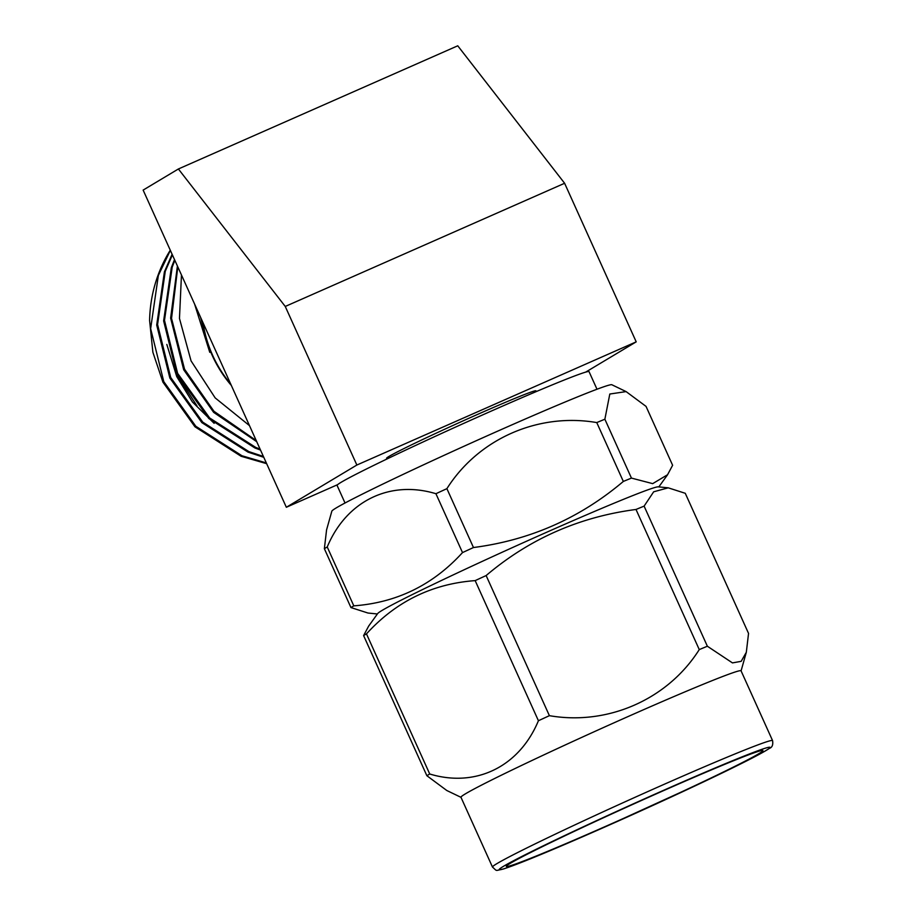 <?xml version="1.0" encoding="UTF-8"?>
<svg xmlns="http://www.w3.org/2000/svg" width="916" height="916" viewBox="0 0 916 916"><rect width="100%" height="100%" fill="white"/><g stroke="black" fill="none" stroke-linecap="round" stroke-linejoin="round"><path stroke-width="1.37" d="M772.566 740.597L741.055 670.81A153.659 4.912 155.7 0 0 636.277 712.923A153.659 4.912 155.7 0 0 465.465 793.806A153.659 4.912 155.7 0 0 460.966 797.275L492.476 867.063A153.659 4.912 -24.3 0 1 667.787 782.711A153.659 4.912 -24.3 0 1 772.566 740.597C773.241 744.857 772.177 747.456 769.383 748.383C765.032 751.406 754.566 757.028 737.987 765.238L703.946 781.703L600.495 828.911C551.123 850.632 518.731 863.994 503.319 869.021C494.56 870.727 497.628 871.563 492.476 867.063M644.108 506.124L707.37 646.238L732.457 662.898L741.17 661.341L746.322 652.261L748.544 633.414L685.271 493.3L668.233 487.827L653.669 491.8L644.108 506.124A180.807 5.782 155.7 0 0 636.002 509.468C579.301 516.876 529.345 538.906 486.133 575.557A180.807 5.782 155.7 0 0 475.164 580.618C432.157 583.778 395.918 601.537 366.469 633.883A180.807 5.782 155.7 0 0 364.934 634.777A180.807 5.782 155.7 0 0 363.606 635.59L368.656 626.097L377.713 613.525A154.163 4.923 -24.3 0 1 382.121 610.399A154.163 4.923 -24.3 0 1 531.062 539.203A154.163 4.923 -24.3 0 1 658.283 486.843L668.233 487.827M707.37 646.238A180.807 5.782 155.7 0 0 699.263 649.593L636.002 509.468M486.133 575.557L549.394 715.671C607.8 725.77 667.764 699.446 699.263 649.593M549.394 715.671A180.807 5.782 155.7 0 0 538.425 720.732L475.164 580.618M366.469 633.883L429.73 773.997C475.679 787.943 519.269 766.818 538.425 720.732M429.73 773.997A180.807 5.782 155.7 0 0 428.207 774.902A180.807 5.782 155.7 0 0 426.867 775.715L363.606 635.59M758.792 753.731A140.766 4.5 155.7 0 0 762.913 750.559A140.766 4.5 155.7 0 0 649.994 796.657A140.766 4.5 155.7 0 0 510.452 863.238A140.766 4.5 155.7 0 0 506.33 866.41A140.766 4.5 155.7 0 0 619.262 820.312A140.766 4.5 155.7 0 0 758.792 753.731M377.392 613.972L367.98 613.033L350.942 607.56A180.807 5.782 -24.3 0 1 352.282 606.747A180.807 5.782 -24.3 0 1 353.805 605.854C396.811 602.682 433.05 584.935 462.511 552.588L435.924 493.713C389.987 479.778 346.397 500.892 327.23 546.978L353.805 605.854M350.942 607.56L324.367 548.695L326.577 529.849L331.844 511.162A153.659 4.912 -24.3 0 1 336.344 507.842A153.659 4.912 -24.3 0 1 486.797 435.993A153.659 4.912 -24.3 0 1 611.831 384.743L626.109 391.601L609.804 394.029L604.869 419.219L631.445 478.095L652.696 483.637L667.558 474.74L672.619 465.271L646.043 406.395L626.109 391.601M324.367 548.695A180.807 5.782 -24.3 0 1 325.707 547.883A180.807 5.782 -24.3 0 1 327.23 546.978M435.924 493.713A180.807 5.782 -24.3 0 1 446.894 488.652L473.469 547.528C529.94 540.222 579.897 518.193 623.338 481.438L596.763 422.574C537.967 412.475 478.37 438.947 446.894 488.652M596.763 422.574A180.807 5.782 -24.3 0 1 604.869 419.219M596.992 389.231L589.045 371.644A138.224 4.42 155.7 0 0 494.789 409.532A138.224 4.42 155.7 0 0 337.088 485.411L345.023 502.999M536.284 391.567L535.952 390.846A81.936 2.622 155.7 0 0 480.076 413.299A81.936 2.622 155.7 0 0 386.598 458.275L386.93 458.996M177.807 266.888L171.544 318.379L184.551 369.205L213.955 411.284L256.228 440.562M177.406 265.995L170.628 318.115L183.681 369.732L213.646 412.36L256.732 441.695M174.841 260.316L172.197 267.163L164.491 320.371L177.624 373.35L209.672 417.994L255.804 447.466L260.064 449.069M174.509 259.583L171.326 267.69L163.632 320.898L176.765 373.877L208.802 418.509L254.934 447.981L260.51 450.054M172.391 254.877L165.269 271.308L157.575 324.516L170.708 377.495L202.745 422.139L248.877 451.611L263.407 456.454M172.105 254.27L164.411 271.834L156.705 325.043L169.838 378.022L201.886 422.654L248.018 452.126L263.785 457.313M230.729 384.102A119.904 115.542 -120.9 0 1 203.031 322.741M202.425 321.401A120.328 115.943 59.1 0 0 231.336 385.453M201.005 318.264L209.775 352.351L194.57 304.009M181.46 274.983L179.467 318.447L191.055 360.881L215.18 397.91L249.473 425.619M462.511 552.588A180.807 5.782 -24.3 0 1 473.469 547.528M623.338 481.438A180.807 5.782 -24.3 0 1 631.445 478.095M170.273 250.205A140.766 135.637 59.1 0 0 149.606 320.543L152.88 352.271L162.922 382.167L194.959 426.799L241.091 456.271L266.659 463.679M585.69 372.114L636.208 341.851L564.611 183.269L457.748 45.8L178.391 168.979L143.136 190.093L286.342 507.269L356.862 465.03L636.208 341.851M286.342 507.269L337.592 484.667M356.862 465.03L285.254 306.448L564.611 183.269M285.254 306.448L178.391 168.979M170.353 250.366L158.354 275.453L150.648 328.661L163.781 381.64L195.829 426.284L241.961 455.756L266.316 462.924M166.826 344.45L176.742 376.613L192.44 402.01L214.126 423.318M200.547 317.245L209.775 352.351M174.017 367.545L177.612 376.098L197.02 405.937M460.988 797.332L446.802 790.508L426.867 775.715M668.714 788.069A148.552 4.752 155.7 0 0 503.582 866.261A148.552 4.752 155.7 0 0 600.541 828.9A148.552 4.752 155.7 0 0 765.673 750.696A148.552 4.752 155.7 0 0 668.714 788.069M741.09 670.867L746.322 652.261M658.833 486.888L667.569 474.751"/></g></svg>
